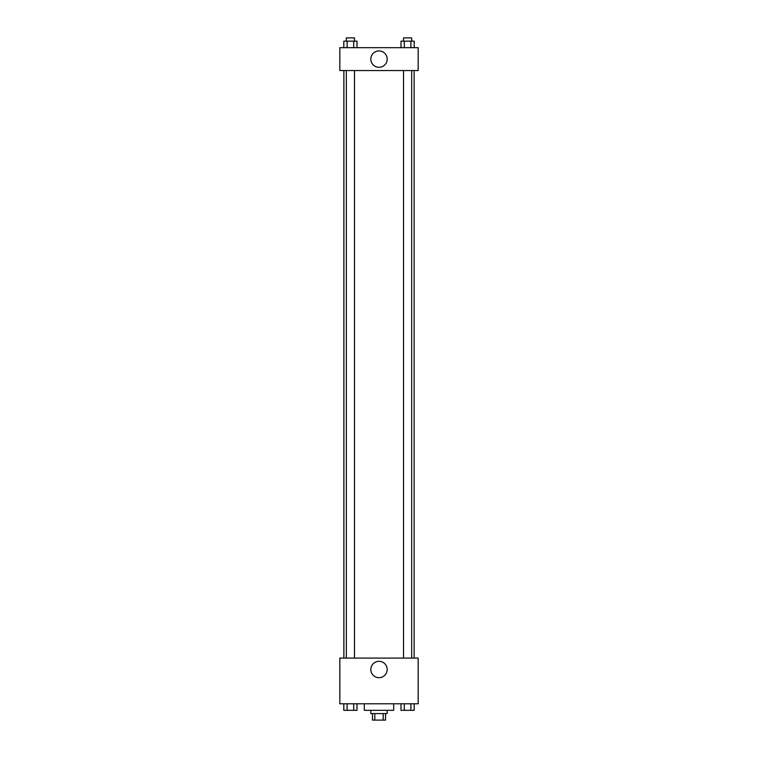 <?xml version="1.0" encoding="UTF-8"?>
<svg xmlns="http://www.w3.org/2000/svg" width="758" height="758" viewBox="0 0 758 758"><rect width="100%" height="100%" fill="white"/><g stroke="black" fill="none" stroke-linecap="round" stroke-linejoin="round"><path stroke-width="1.14" d="M383.188 713.572L383.188 720.1L372.472 720.1L372.472 713.572M383.188 720.1L385.528 720.1L385.528 713.572M387.158 710.312L387.158 713.572L370.842 713.572L370.842 710.312M374.812 713.572L374.812 720.1M364.314 703.784L364.314 710.312L393.686 710.312L393.686 703.784M418.17 703.784L339.83 703.784L339.83 658.086L418.17 658.086L418.17 703.784M379 677.69A8.186 8.186 0 0 1 371.913 665.41A8.186 8.186 0 0 1 386.087 665.41A8.186 8.186 0 0 1 379 677.69M414.124 70.541L414.124 658.086M403.512 658.086L403.512 70.541M354.488 70.541L354.488 658.086M418.17 70.541L339.83 70.541L339.83 47.688L418.17 47.688L418.17 70.541M387.186 59.115A8.186 8.186 0 0 1 374.907 66.202A8.186 8.186 0 0 1 374.907 52.027A8.186 8.186 0 0 1 387.186 59.115M414.19 47.688L414.19 41.159L401.001 41.159L401.001 47.688M410.893 41.159L410.893 47.688M404.298 41.159L404.298 47.688M403.512 41.159L403.512 37.9L411.67 37.9L411.67 41.159M356.999 47.688L356.999 41.159L343.81 41.159L343.81 47.688M353.702 41.159L353.702 47.688M347.107 41.159L347.107 47.688M346.33 41.159L346.33 37.9L354.488 37.9L354.488 41.159M414.19 703.784L414.19 710.312L401.001 710.312L401.001 703.784M410.893 703.784L410.893 710.312M404.298 703.784L404.298 710.312M411.67 710.312L403.512 710.312M356.999 703.784L356.999 710.312L343.81 710.312L343.81 703.784M353.702 703.784L353.702 710.312M347.107 703.784L347.107 710.312M354.488 710.312L346.33 710.312M343.876 70.541L343.876 658.086M411.67 658.086L411.67 70.541M346.33 70.541L346.33 658.086"/></g></svg>
